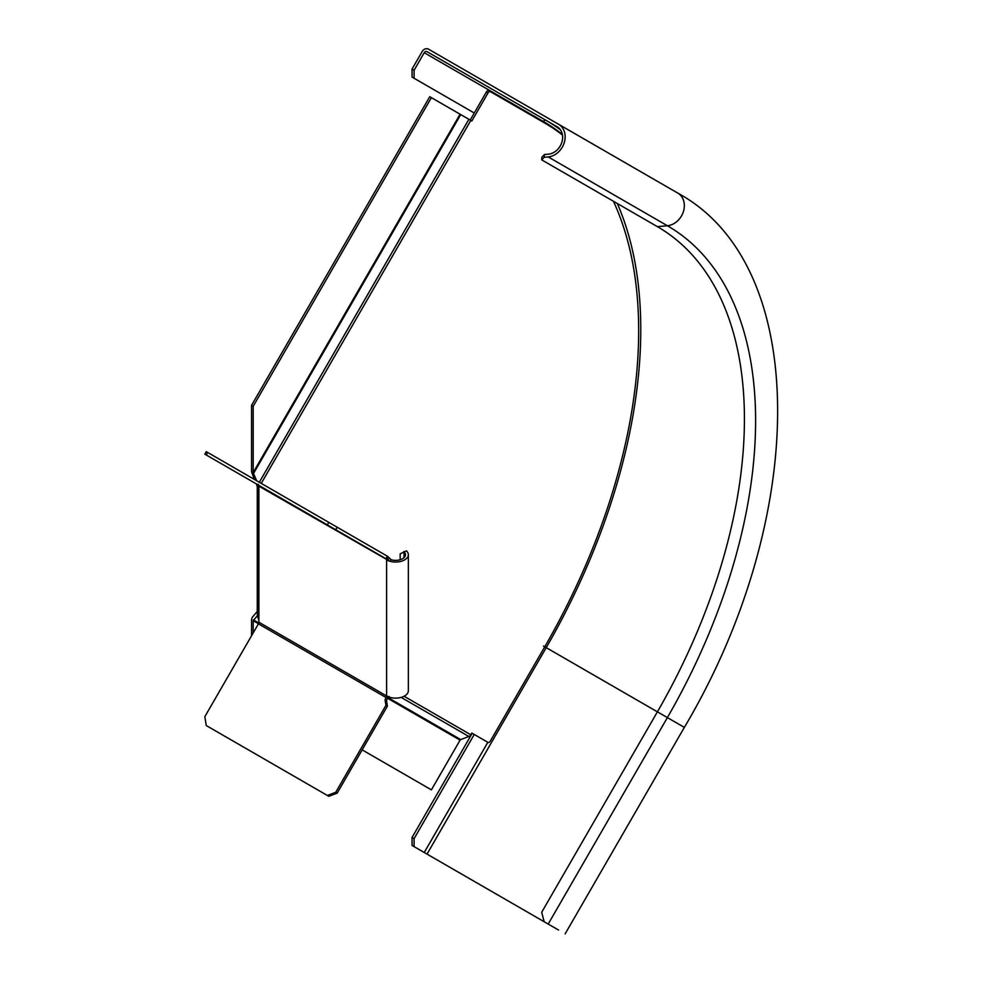 <?xml version="1.0" encoding="UTF-8"?>
<svg xmlns="http://www.w3.org/2000/svg" width="983" height="983" viewBox="0 0 983 983"><rect width="100%" height="100%" fill="white"/><g stroke="black" fill="none" stroke-linecap="round" stroke-linejoin="round"><path stroke-width="1.47" d="M387.585 556.329L386.54 559.13L388.211 556.82L387.585 556.329L207.696 452.475L206.258 454.982L204.82 454.158L206.258 451.652L207.696 452.475M328.814 522.403L327.364 524.91L206.258 454.982M337.194 527.244L335.744 529.751L327.364 524.91M387.388 556.231L385.95 558.725L335.744 529.751M257.374 615.923L258.898 620.347L258.898 486.167A2.31 1.339 120 0 0 258.418 485.111L385.201 558.295M258.898 486.167L389.772 561.232A12.73 7.348 0 0 0 404.615 559.905A12.73 7.348 0 0 0 408.35 554.707A12.73 7.348 0 0 0 406.458 550.849L400.167 553.81L400.167 559.732M388.211 556.82L391.099 559.745L389.772 561.232A12.73 7.348 0 0 1 386.614 559.905L386.614 695.964L389.624 697.254A6.119 2.199 25.6 0 1 389.772 697.303A12.73 7.348 180 0 0 404.615 695.964A12.73 7.348 180 0 0 408.35 690.766L408.35 554.707M258.898 620.347L258.898 622.227A2.31 1.339 120 0 1 258.418 623.849L387.585 698.409A3.477 2.838 -60 0 0 386.638 701.567L387.388 706.175L385.95 705.339L385.201 700.732A3.477 2.838 120 0 1 386.135 697.574L386.614 695.964L258.898 622.227M258.418 623.849L204.82 716.693L206.258 725.54L327.364 795.468L335.744 792.286L385.95 705.339M335.744 792.286L337.194 793.121L328.814 796.304L327.364 795.468M337.194 793.121L387.388 706.175M389.084 696.48L387.585 698.409M387.302 696.984L386.135 697.574L389.624 697.254M403.804 551.549L403.988 551.721A9.842 5.677 180 0 1 405.451 554.707A9.842 5.677 180 0 1 402.575 558.713A9.842 5.677 180 0 1 391.099 559.745M258.898 488.06C256.882 488.121 256.882 488.182 258.898 488.256C256.882 488.182 256.882 488.121 258.898 488.06M558.577 930.065L544.201 921.759L541.682 912.285L657.406 711.839L684.352 727.395C808.038 519.171 811.589 265.717 677.779 193.086L558.577 124.263A17.94 14.647 -60 0 0 558.577 124.263L428.477 49.15A5.21 4.251 -60 0 0 422.186 51.534L412.061 69.068L414.101 70.26L414.101 78.271L474.261 113.008M548.416 924.192L412.061 845.466L412.061 837.442L472.196 733.281M557.3 126.868L427.027 51.657L557.14 126.77A15.04 12.287 120 0 1 561.834 142.363A15.04 12.287 120 0 1 548.416 154.159L544.422 154.528L544.201 157.28L548.195 156.924A17.94 14.647 -60 0 0 564.193 142.854A17.94 14.647 -60 0 0 558.59 124.263L677.779 193.086A17.94 14.647 120 0 1 683.382 211.677A17.94 14.647 120 0 1 667.383 225.734L657.406 226.655A420.171 242.592 -60 0 1 744.426 419.004A420.171 242.592 -60 0 1 657.406 711.839L546.229 647.65A456.542 263.591 120 0 0 640.781 329.477A456.542 263.591 120 0 0 617.312 203.518M414.101 846.646L414.101 838.622L412.061 837.442M474.248 734.461L414.101 838.622M562.374 134.474A454.232 262.252 120 0 0 543.427 121.536L424.226 52.713L414.101 70.26M424.226 52.713A2.31 1.892 120 0 1 427.027 51.657M544.201 157.28L541.682 159.848L541.916 157.083L544.422 154.528M541.682 159.848L657.406 226.655M414.101 78.271L412.061 77.092L412.061 69.068M404.087 696.259L470.82 734.78L471.815 733.06L488.01 742.411A2.31 1.339 120 0 0 490.32 741.071L544.717 646.863A453.642 261.92 120 0 0 613.429 201.269M562.473 135.04A453.642 261.92 120 0 0 544.717 123.035L490.32 91.628A2.31 1.339 120 0 0 488.01 92.967L471.828 120.995L470.82 120.405L261.245 483.39M470.82 734.78A3.477 2.838 120 0 1 468.879 736.488L460.732 739.585A1.155 0.946 -60 0 0 460.081 740.15L431.39 789.853L362.162 749.869M257.374 615.702L253.172 620.691L258.48 623.75M253.172 632.941L253.172 620.691M256.33 483.894L257.263 486.524L257.263 611.487L252.25 617.324L251.537 619.745L251.537 635.768M486.376 741.477A2.31 1.339 -60 0 1 486.376 741.465L488.01 742.411M470.193 120.049L486.376 92.021A2.31 1.339 -60 0 1 488.686 90.694L490.32 91.628L488.686 90.694M431.39 97.649L253.172 406.323L253.172 472.59L460.081 114.212L429.755 96.703L251.537 405.377L251.537 471.643L254.278 479.372M460.081 114.212L470.82 120.405M256.6 480.712L253.172 472.59M258.185 484.214L258.898 487.47M253.172 406.323L251.537 405.377M386.135 558.836L258.418 485.111M387.634 560.052L389.391 558.258M385.201 700.732L386.638 701.567M403.988 551.721L403.988 557.68M427.027 854.104L546.229 647.65L543.427 646.04M560.371 129.719A456.542 263.591 120 0 0 546.229 120.479A2.31 1.892 -60 0 0 543.427 121.536M424.226 852.494L487.838 742.312M548.195 156.924L667.383 225.734A425.958 245.934 -60 0 1 755.608 420.736A425.958 245.934 -60 0 1 667.383 717.602L548.195 924.057M468.879 736.488L401.15 697.389M460.732 739.585L388.138 697.672M258.787 622.989L253.417 619.88M387.646 698.323L460.081 740.15M486.376 92.021L488.01 92.967M253.417 473.671L460.732 114.581M259.303 482.272L468.879 119.287M258.898 487.9L257.964 488.182M257.374 615.985L257.374 488.158M565.151 933.85L684.352 727.395M677.779 193.086L558.59 124.263"/></g></svg>
